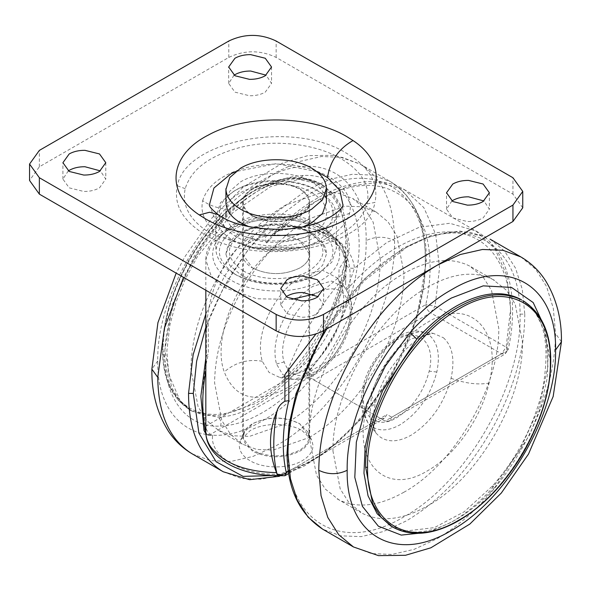 <?xml version="1.0" encoding="UTF-8"?>
<svg xmlns="http://www.w3.org/2000/svg" width="591" height="591" viewBox="0 0 591 591"><rect width="100%" height="100%" fill="white"/><g stroke="black" fill="none" stroke-linecap="round" stroke-linejoin="round"><path stroke-width="0.44" stroke-dasharray="2.96 2.22" d="M332.977 451.155C331.677 393.473 377.088 314.818 427.699 287.1C452.758 273.02 474.492 270.486 492.894 279.499L506.45 290.24L515.204 304.099L522.414 341.79C523.722 399.479 478.311 478.134 427.699 505.844C402.641 519.925 380.907 522.459 362.497 513.453L348.941 502.705L340.187 488.853L332.977 451.155M404.015 492.17C378.957 506.258 357.23 508.792 338.82 499.779L325.264 489.038L316.51 475.179L309.3 437.488C308 379.799 353.403 301.144 404.015 273.434C429.073 259.353 450.807 256.819 469.217 265.824L482.773 276.573L491.527 290.425L498.738 328.116C500.038 385.805 454.627 464.46 404.015 492.17M302.2 430.654L311.671 440.051L312.971 445.134C313.082 451.184 309.485 456.385 302.2 460.729C288.637 468.973 263.66 468.973 250.104 460.729C243.307 456.695 239.71 451.871 239.325 446.249L240.633 440.051L250.104 430.654C263.66 422.41 288.637 422.41 302.2 430.654M308.96 436.446L308.96 201.849C309.049 207.234 305.85 211.866 299.356 215.737C283.887 223.08 268.417 223.08 252.948 215.737C246.89 212.147 243.684 207.847 243.344 202.839L243.329 436.941L244.504 431.918L252.948 423.54C268.417 416.197 283.887 416.197 299.356 423.54L307.793 431.918L308.96 436.446C309.049 441.832 305.85 446.464 299.356 450.342C283.887 457.685 268.417 457.685 252.948 450.342C246.89 446.744 243.684 442.445 243.344 437.436L243.329 436.941M243.344 202.839C243.248 197.446 246.447 192.814 252.948 188.943C268.417 181.6 283.887 181.6 299.356 188.943C305.414 192.533 308.613 196.84 308.96 201.849M225.917 202.344L229.744 191.24L240.633 181.836C259.124 170.592 293.18 170.592 311.671 181.836C320.943 187.332 325.84 193.914 326.365 201.583L326.38 202.344M303.109 226.811L276.152 231.34L249.195 226.811M380.338 259.767L373.128 222.068L364.374 208.217L352.598 198.443L338.244 193.131L321.866 192.474L285.623 205.077C260.565 219.933 238.83 242.487 220.421 272.754C201.176 305.643 191.344 337.771 190.908 369.131L198.118 406.822L206.865 420.681L218.648 430.455L233.002 435.766L249.372 436.417L285.623 423.821C310.681 408.965 332.415 386.403 350.818 356.137C370.062 323.247 379.902 291.127 380.338 259.767M309.3 437.488C334.358 422.631 356.092 400.077 374.502 369.811C393.746 336.922 403.587 304.793 404.015 273.434L396.805 235.743L388.058 221.891L376.275 212.117L361.921 206.798L345.55 206.148L309.3 218.751C284.241 233.6 262.507 256.162 244.105 286.428C224.861 319.317 215.021 351.438 214.585 382.805L221.795 420.497L230.549 434.348L242.325 444.122L256.679 449.441L273.057 450.091L309.3 437.488M336.405 215.102L331.839 229.33L318.771 240.618C296.586 254.108 255.718 254.108 233.526 240.618C222.401 234.021 216.52 226.124 215.892 216.927L220.458 202.698L233.526 191.403C255.718 177.921 296.586 177.921 318.771 191.403L318.771 191.403C329.896 198 335.777 205.904 336.405 215.102M333.058 212.42C333.221 221.765 327.673 229.803 316.407 236.518C295.448 249.262 256.849 249.262 235.898 236.518C225.385 230.291 219.837 222.829 219.239 214.141C219.076 204.789 224.632 196.759 235.898 190.036L235.898 190.036C256.849 177.3 295.448 177.3 316.407 190.036L316.407 190.036C326.912 196.271 332.467 203.732 333.058 212.42M233.526 191.403L235.898 190.036M311.804 192.696C323.307 199.662 328.057 207.921 326.047 217.473C322.28 240.404 267.272 250.946 240.5 233.866C228.998 226.9 224.248 218.64 226.257 209.088C230.025 186.15 285.032 175.608 311.804 192.696M233.526 273.434L233.526 273.434C222.401 266.837 216.52 258.939 215.892 249.734L220.458 235.506L233.526 224.218C244.659 217.946 257.994 214.563 273.522 214.06C291.067 213.787 306.153 217.178 318.771 224.218C329.896 230.815 335.777 238.712 336.405 247.91L331.839 262.145L318.771 273.434C307.638 279.698 294.311 283.089 278.782 283.591C261.237 283.857 246.151 280.474 233.526 273.434L235.898 274.8C213.831 259.309 213.831 243.81 235.898 228.318C246.41 222.393 258.998 219.195 273.67 218.722C290.24 218.471 304.483 221.669 316.407 228.318C338.473 243.81 338.473 259.309 316.407 274.8C305.887 280.718 293.299 283.916 278.634 284.397C262.064 284.648 247.814 281.449 235.898 274.8M318.771 273.434L316.407 274.8M451.908 200.977L446.523 209.177L452.795 217.924L467.392 221.544C473.487 221.581 478.725 220.377 483.106 217.924L489.385 209.177L483.999 200.977M286.155 296.675L280.769 304.875L287.041 313.622L301.639 317.241C307.734 317.278 312.971 316.074 317.352 313.622L323.632 304.875L318.246 296.675M68.305 170.895L62.919 179.103L69.191 187.849L83.789 191.469C89.884 191.506 95.121 190.302 99.502 187.849L105.782 179.103L100.396 170.895M234.058 75.197L228.673 83.405L234.952 92.152L249.542 95.772C255.637 95.808 260.875 94.604 265.256 92.152L271.535 83.405L266.149 75.197M522.754 207.81L512.944 194.136L276.152 57.43C260.365 49.932 244.578 49.932 228.791 57.43L39.361 166.795L29.55 180.469M209.347 205.092L214.06 216.838L224.816 227.173L228.791 229.685C252.749 244.201 296.342 244.755 321.378 230.859L336.449 219.172L342.957 205.092M316.732 171.582L276.152 163.677L235.565 171.582M309.64 202.174C309.573 207.544 306.308 212.154 299.829 216.01C284.042 223.509 268.255 223.509 252.468 216.01C246.144 212.25 242.871 207.751 242.665 202.514C242.724 197.143 245.996 192.526 252.468 188.669C268.255 181.178 284.042 181.178 299.829 188.669C306.16 192.43 309.425 196.929 309.64 202.174L309.64 254.123C309.425 248.885 306.16 244.379 299.829 240.618C284.042 233.127 268.255 233.127 252.468 240.618C245.996 244.475 242.724 249.092 242.665 254.462C242.871 259.7 246.144 264.207 252.468 267.967C268.255 275.458 284.042 275.458 299.829 267.967C306.308 264.111 309.573 259.493 309.64 254.123M242.665 202.514L242.665 254.462M243.418 270.937L242.997 270.7C224.898 258.008 224.824 245.295 242.79 232.536C259.863 222.031 291.466 221.861 308.879 232.182L309.3 232.418C327.407 245.102 327.473 257.824 309.507 270.575C292.434 281.08 260.83 281.257 243.418 270.937L241.084 275.059L229.744 265.389L225.917 254.293L229.685 243.278L240.411 233.918C258.703 222.659 292.56 222.475 311.221 233.534L322.56 243.196L326.38 254.293L322.62 265.307L311.893 274.667C293.601 285.926 259.737 286.11 241.084 275.059M252.468 267.967C268.255 275.458 284.042 275.458 299.829 267.967C305.865 264.391 309.123 260.114 309.603 255.135L309.64 254.293L299.829 240.618C284.042 233.127 268.255 233.127 252.468 240.618C246.44 244.194 243.182 248.471 242.694 253.45L242.665 254.293L252.468 267.967M309.603 438.33L309.64 437.488L299.829 423.813C284.042 416.323 268.255 416.323 252.468 423.813C246.44 427.389 243.182 431.666 242.694 436.646L242.665 437.488L252.468 451.162C268.255 458.653 284.042 458.653 299.829 451.162C305.865 447.586 309.123 443.309 309.603 438.33M284.884 374.679L288.792 367.558C302.466 333.309 321.401 302.821 345.602 276.078L334.373 305.311L315.779 334.181M345.602 276.078L345.602 284.522L346.274 264.125L341.642 249.439C329.941 231.679 309.869 224.092 281.419 226.678C274.158 228.325 268.713 232.115 265.093 238.04L266.585 243.019L271.358 235.728L283.429 227.136C319.753 223.184 351.793 241.756 354.467 268.151L347.094 289.494L345.602 284.522M206.37 329.35L206.37 355.908L208.283 354.179L208.283 321.076L206.37 329.35C208.453 289.885 225.134 245.383 265.093 229.596L265.093 238.04M205.823 372.781L206.37 355.908L205.823 358.242M281.419 226.678L282.823 229.463L283.429 227.136L315.601 201.59L348.202 186.239L378.735 182.257L404.857 189.947L475.895 230.963L494.896 248.678L506.731 275.273L510.572 308.894L506.147 347.19L435.109 306.182L439.534 267.878L435.693 234.258L423.858 207.663L404.857 189.947C370.941 168.708 314.05 188.551 271.35 235.735C272.104 233.829 275.923 231.738 282.816 229.463C319.229 225.252 344.9 243.566 346.289 264.502L346.274 264.125C346.88 267.361 349.606 268.706 354.467 268.151L386.64 242.605L419.241 227.247L449.766 223.272L475.895 230.963C507.721 248.25 520.036 297.561 508.142 349.746L506.324 351.076C518.743 295.175 503.591 247.91 469.365 235.75C436.062 222.401 386.1 244.364 347.094 289.494M266.585 243.019C306.98 196.212 359.069 174.552 392.335 190.723C424.205 204.656 437.746 250.702 425.815 304.594L311.265 370.734C310.305 374.746 311.228 377.856 314.035 380.072L430.551 312.802L501.589 353.81L504.943 354.142L506.324 351.076L391.774 417.216L388.996 421.08L385.073 421.08L314.035 380.072M208.283 321.076C221.957 286.827 240.892 256.339 265.093 229.596M284.892 475.718L281.545 475.386L279.44 474.174C243.108 475.888 209.642 456.562 212.612 435.589L207.803 435.079L206.008 432.885L205.831 431.814M311.265 370.734L306.53 368.001C305.643 372.153 306.566 375.263 309.3 377.331L380.338 418.347L384.261 418.347L387.039 414.483L391.774 417.216M279.44 474.174L277.548 475.349M364.64 386.255C370.099 365.63 380.855 350.153 396.916 339.818C418.591 326.372 436.143 343.408 429.192 371.148C423.732 391.774 412.976 407.251 396.916 417.586C375.233 431.031 357.688 413.995 364.64 386.255L362.837 387.526L363.605 389.166C369.796 365.785 382 348.232 400.21 336.515L420.393 331.521L429.672 335.548C437.887 342.972 440.265 355.139 436.808 372.042C430.617 395.423 418.413 412.976 400.21 424.693C388.317 431.275 378.499 431.6 370.742 425.66L367.801 422.624L362.364 408.344L363.605 389.166M436.808 372.042L429.192 371.148M443.42 337.749C452.514 346.001 455.063 359.513 451.066 378.284C444.173 403.564 430.898 422.513 411.233 435.131C398.245 442.327 387.519 442.681 379.053 436.188L375.832 432.878L369.863 416.995L371.407 395.66C378.292 370.372 391.567 351.423 411.233 338.806L433.292 333.354L443.42 337.749M371.407 395.66L375.27 403.793L366.331 409.858C374.088 374.99 400.262 337.624 427.699 322.265C469.394 296.379 502.948 329.638 489.06 383.086C481.31 417.955 455.136 455.321 427.699 470.68C386.004 496.566 352.45 463.307 366.331 409.858M451.066 378.284C465.206 383.441 477.875 385.044 489.06 383.086M288.002 451.472C285.571 380.693 341.487 283.03 404.015 248.826C465.486 211.541 520.819 242.694 520.036 314.139C522.466 384.911 466.55 482.574 404.015 516.778C342.551 554.062 287.219 522.917 288.002 451.472L287.019 452.876M490.102 239.163L504.618 251.145L515.485 268.07L522.281 289.324L524.771 314.102L520.036 314.139M524.771 314.102C524.727 350.951 513.889 389.144 492.266 428.697C468.693 470.081 440.066 500.813 406.386 520.885L383.286 531.59L361.079 536.635L340.608 535.815L322.671 529.174M326.757 328.98L363.701 281.301L406.386 247.459L428.098 237.242L449.071 232.004L468.604 231.938L486.016 237.028L459.938 231.044L431.061 235.491L403.047 248.264L363.184 279.971L324.2 330.45M520.885 256.937L535.609 269.156L546.549 286.472L553.287 308.229L555.562 333.59C555.148 369.996 544.311 407.627 523.05 446.464C499.476 487.856 470.85 518.58 437.17 538.652L414.069 549.364L391.863 554.41L371.392 553.59L353.448 546.948M561.45 341.79L555.562 333.59M545.811 329.593L547.909 366.383L538.866 408.226L519.733 450.283L492.717 487.715C479.611 502.343 465.834 513.86 451.376 522.252L428.837 532.203M492.717 487.715L492.451 485.987L495.435 486.666C482.973 500.584 469.867 511.533 456.112 519.519C431.681 533.245 410.494 535.719 392.542 526.928L390.814 525.983L405.596 531.021L434.378 527.645L464.341 511.658L492.451 485.987C516.312 459.163 532.912 427.581 542.265 391.249C551.122 343.46 544.171 312.964 521.41 299.777L535.04 311.952L544.163 329.889L548.256 352.568L547.089 378.691L540.721 406.763L529.521 435.19L495.435 486.666M523.308 300.871L534.789 310.401L543.328 323.905L550.354 360.658C551.625 416.899 507.351 493.588 458.01 520.612C433.572 534.338 412.385 536.813 394.441 528.022M550.354 361.751L550.354 360.658M348.683 302.503C343.223 288.186 332.467 285.128 316.407 293.335C294.724 304.926 277.179 342.219 284.131 361.936C289.59 376.253 300.346 379.311 316.407 371.104C338.082 359.52 355.634 322.221 348.683 302.503L350.352 297.827L345.521 288.297L331.647 281.072L313.112 286.229C301.218 293.372 291.4 304.395 283.65 319.288C275.436 336.198 273.057 351.106 276.514 364.019L282.749 374.583L292.922 379.4L313.112 374.406C325.006 367.262 334.824 356.247 342.573 341.354C350.788 324.444 353.167 309.529 349.709 296.623L350.352 297.827C353.484 308.716 352.229 321.364 346.585 335.754C342.728 345.041 337.697 353.226 331.485 360.303C319.568 374.051 306.714 380.412 292.922 379.4L280.031 377.568L302.082 372.116C315.077 364.315 325.804 352.273 334.27 336.006C343.364 317.264 345.912 300.804 341.916 286.65L337.491 278.043L322.331 270.153L302.082 275.79C289.095 283.591 278.368 295.633 269.902 311.9C260.808 330.642 258.26 347.094 262.256 361.256L269.075 372.448L280.031 377.568C280.363 378.831 285.512 376.814 295.485 371.51L305.783 363.243C312.587 356.912 319 348.771 325.035 338.813C339.345 316.133 342.307 288.053 338.761 280.828L339.094 268.661L346.983 256.974C336.375 230.276 315.919 224.698 285.623 240.242C243.928 262.5 210.374 334.506 224.255 371.916C234.871 398.615 255.327 404.192 285.623 388.656C327.318 366.398 360.872 294.392 346.983 256.974M276.514 364.019L284.131 361.936M349.709 296.623L345.521 288.297L337.491 278.043L341.916 286.65M262.256 361.256C248.109 358.803 235.447 362.357 224.255 371.916M277.009 475.445L309.3 462.096C370.771 428.409 426.104 333.361 425.321 262.818C427.751 189.238 371.835 156.142 309.3 194.144L277.755 217.399L248.589 248.996L223.996 286.554L205.823 327.244M223.213 471.758L241.158 478.4L261.628 479.22L283.835 474.174L306.936 463.462C369.656 429.088 426.118 332.098 425.321 260.121L426.303 261.488L425.321 262.818M425.321 260.121C425.276 223.324 414.439 197.638 392.816 183.062L390.651 181.747L372.707 175.106L352.243 174.286L330.029 179.332L306.936 190.036L276.965 211.792L248.951 241.032L224.713 275.857L205.823 313.991M192.43 453.984L210.374 460.625L230.845 461.445L253.051 456.4L276.152 445.695C339.419 411.048 396.177 312.735 394.544 240.626C394.131 204.693 383.293 179.583 362.032 165.288L359.867 163.973L341.93 157.332L321.46 156.512L299.245 161.557L276.152 172.269L249.771 190.93L224.72 215.538L202.248 244.837L183.498 277.356M366.132 240.626C367.565 175.512 317.618 146.671 261.946 180.469C206.266 210.957 156.32 297.472 157.753 360.931C156.32 426.045 206.266 454.885 261.946 421.08C317.618 390.599 367.565 304.084 366.132 240.626C375.603 236.127 385.073 236.127 394.544 240.626M157.753 360.931L151.872 369.131M303.279 175.475C290.181 175.97 276.403 180.373 261.946 188.669C217.902 213.203 176.384 275.369 167.312 330.384C156.615 386.329 180.092 428.475 220.606 426.074C233.704 425.579 247.481 421.184 261.946 412.88C305.983 388.353 347.501 326.188 356.58 271.173C367.27 215.227 343.799 173.082 303.279 175.475L298.773 179.435L296.527 178.851C284.064 179.324 270.959 183.506 257.211 191.41C232.773 205.89 211.585 227.882 193.641 257.395L172.602 304.158L164.867 349.961L171.656 387.593L180.255 401.422L191.905 411.144L217.887 417.231C230.35 416.758 243.455 412.577 257.211 404.68C281.641 390.193 302.828 368.2 320.773 338.695L341.82 291.924L349.547 246.122L342.758 208.49L334.159 194.661L322.509 184.939L296.527 178.851M220.606 426.074C221.551 422.203 220.642 419.255 217.887 417.231M191.743 256.302C172.978 288.364 163.389 319.687 162.961 350.264L169.994 387.016L178.526 400.521L190.014 410.051L204.006 415.237L219.97 415.872L255.312 403.587C279.742 389.1 300.937 367.107 318.881 337.601C337.646 305.532 347.235 274.209 347.663 243.632L340.63 206.88L332.098 193.375L320.61 183.845L306.618 178.659L290.654 178.024L255.312 190.309C230.882 204.796 209.694 226.789 191.743 256.302M345.765 243.632C347.028 186.505 303.205 161.21 254.366 190.856C205.528 217.606 161.705 293.505 162.961 349.17C161.705 406.298 205.528 431.593 254.366 401.946C303.205 375.204 347.028 299.297 345.765 243.632L347.663 243.632M162.961 349.17L162.961 350.264L162.961 349.17M202.669 200.711C207.515 184.99 222.541 173.85 247.732 167.275C277.947 160.966 304.926 164.062 328.655 176.569C345.602 186.822 352.591 198.99 349.636 213.055C344.782 228.769 329.763 239.916 304.564 246.491L297.037 248.028L255.268 248.028L223.642 237.198C206.702 226.944 199.706 214.777 202.669 200.711C209.702 205.505 217.569 208.298 226.257 209.088M349.636 213.055C342.595 216.675 334.735 218.145 326.047 217.473M255.268 248.028L250.289 247.186L211.172 233.785C190.206 221.093 181.555 206.045 185.212 188.632C191.218 169.181 209.805 155.389 240.98 147.255C274.379 138.988 315.757 143.739 341.133 158.757C362.098 171.449 370.749 186.497 367.085 203.91C361.086 223.361 342.492 237.154 311.317 245.287L301.994 247.186L250.303 247.186C266.061 250.037 283.296 250.037 301.994 247.186L297.037 248.028C281.929 250.348 268.011 250.348 255.268 248.028M367.085 203.91L374.953 202.44C367.491 247.858 258.562 268.728 205.55 234.9C182.774 221.108 173.37 204.752 177.352 185.84C184.813 140.422 293.734 119.552 346.747 153.379C369.53 167.172 378.927 183.52 374.953 202.44M185.212 188.632L177.352 185.84M39.361 166.795L39.361 150.395M228.791 57.43L228.791 41.023M276.152 57.43L276.152 41.023M512.944 194.136L512.944 177.736M224.816 227.173L218.278 214.688M308.879 232.182L310.526 231.997L311.221 233.534M291.924 299.327L256.745 298.787L225.806 288.105C219.187 284.175 214.134 279.654 210.662 274.549L205.823 259.759L211.268 244.105L226.737 230.874C252.689 215.301 300.095 215.39 325.877 231.051L326.498 231.413L325.116 228.355L321.142 228.318C297.812 214.141 254.92 214.068 231.443 228.156C206.747 241.534 206.348 266.297 230.601 279.942L231.162 280.267C254.485 294.444 297.376 294.517 320.854 280.43C345.55 267.051 345.957 242.288 321.703 228.643M225.806 288.105C226.087 284.626 227.683 281.9 230.601 279.942M326.498 231.413C333.117 235.351 338.163 239.865 341.642 244.97L346.474 259.759L341.037 275.413L325.567 288.652L313.223 294.266M203.984 430.411L205.771 426.17C201.029 405.13 201.871 381.136 208.283 354.179M288.792 367.558L288.792 369.611M425.815 304.594C426.096 308.081 427.677 310.814 430.551 312.802L435.109 306.182L425.815 304.594M388.996 421.08L504.943 354.142L508.142 349.746L506.147 347.19L501.589 353.81L385.073 421.08L380.338 418.347L281.545 475.386L278.191 475.718M306.53 368.001L205.771 426.17C206.052 429.657 207.626 432.39 210.507 434.378L309.3 377.331M288.423 471.419L387.039 414.483M205.882 433.75L207.16 434.703L206.008 432.885M207.803 435.079L207.16 434.703L210.507 434.378L212.612 435.589M367.801 422.624L362.911 412.902C360.761 404.909 360.739 396.45 362.837 387.526C368.474 358.7 398.231 326.941 420.393 331.521L433.292 333.354C431.733 333.738 430.876 332.002 419.603 338.288C413.863 341.709 407.753 346.991 401.289 354.149L389.07 370.801C382.2 382.399 377.605 393.392 375.27 403.793C372.928 415.237 372.603 423.695 374.288 429.184L375.832 432.878L367.801 422.624M470.99 266.8L494.674 280.466M337.047 498.804L360.724 512.478M307.793 431.918L311.671 440.051M240.633 440.051L244.504 431.918M218.648 430.455L242.325 444.122M376.275 212.117L352.598 198.443M279.432 476.28L303.227 466.595L325.907 452.174L360.451 419.854L390.732 377.76L416.603 319.524L426.303 261.488C426.835 224.351 414.948 197.771 390.651 181.747L359.867 163.973L334.846 155.285L307.859 155.632L282.454 163.116L243.529 186.822L211.999 217.894L184.82 256.849L176.17 273.131M191.905 411.144L180.152 400.861L168.686 374.251L166.861 350.855L169.89 324.998L176.044 302.171L185.33 279.041L197.357 256.716L232.935 212.546L270.781 186.49L298.773 179.435C307.579 179.117 315.491 180.949 322.509 184.939L320.61 183.845C306.928 176.369 291.252 175.616 273.581 181.577C262.197 185.434 250.872 191.691 239.614 200.349C220.532 215.013 203.762 234.679 189.297 259.36C171.493 291.577 162.584 321.696 162.569 349.717C162.518 377.967 171.663 398.075 190.014 410.051L191.905 411.144M318.771 191.403L316.407 190.036M336.427 216.01L336.427 248.826M215.87 248.826L215.87 216.01M446.523 209.177L446.523 192.769M489.385 192.769L489.385 209.177M280.762 304.875L280.762 288.467M323.632 288.467L323.632 304.875M62.919 179.103L62.919 162.695M105.782 162.695L105.782 179.103M228.673 83.405L228.673 66.997M271.535 66.997L271.535 83.405M225.917 254.293C228.281 236.762 240.736 231.28 255.393 226.545C276.137 221.81 294.517 223.627 310.526 231.997C323.513 239.584 326.897 249.239 326.38 254.293M205.823 290.247L205.823 259.759C205.971 252.416 208.512 245.76 213.454 239.806L221.935 231.835L238.092 223.088C249.742 218.552 262.788 216.306 277.231 216.336C296.32 216.794 312.277 220.798 325.116 228.355L343.378 246.802L346.474 259.759L346.474 268.883M309.64 254.293L309.64 437.488M242.665 437.488L242.665 254.293M346.474 268.831L346.289 264.502M288.74 473.494L384.261 418.347"/><path stroke-width="0.89" d="M326.38 188.669L322.56 199.765L311.671 209.177C293.18 220.421 259.124 220.421 240.633 209.177C231.362 203.681 226.464 197.099 225.939 189.43L229.744 177.573L240.633 168.162C259.124 156.925 293.18 156.925 311.671 168.162C320.943 173.665 325.84 180.248 326.365 187.908L326.38 202.344L322.56 213.44L311.671 222.851L303.109 226.811M249.195 226.811L240.633 222.851C231.362 217.348 226.464 210.765 225.939 203.105L225.917 188.669M483.999 200.977L468.515 196.81C462.413 196.773 457.175 197.978 452.795 200.43L451.908 200.977M452.795 201.524L467.392 205.143C473.487 205.173 478.725 203.969 483.106 201.524L489.385 192.769L483.106 184.023L468.515 180.403C462.413 180.366 457.175 181.577 452.795 184.023L446.523 192.769L452.795 201.524M318.246 296.675L302.762 292.508C296.66 292.471 291.422 293.675 287.041 296.128L286.155 296.675M287.041 297.221L301.639 300.841C307.734 300.871 312.971 299.667 317.352 297.221L323.632 288.467L317.352 279.72L302.762 276.1C296.66 276.063 291.422 277.268 287.041 279.72L280.769 288.467L287.041 297.221M100.396 170.895L84.912 166.728C78.81 166.699 73.572 167.903 69.191 170.348L68.305 170.895M69.191 171.442L83.789 175.062C89.884 175.099 95.121 173.894 99.502 171.442L105.782 162.695L99.502 153.948L84.912 150.328C78.81 150.291 73.572 151.495 69.191 153.948L62.919 162.695L69.191 171.442M266.149 75.197L250.665 71.031C244.571 71.001 239.325 72.205 234.952 74.651L234.058 75.197M234.952 75.744L249.542 79.364C255.637 79.401 260.875 78.197 265.256 75.744L271.535 66.997L265.256 58.25L250.665 54.631C244.571 54.594 239.325 55.798 234.952 58.25L228.673 66.997L234.952 75.744M29.55 164.062L29.55 180.469L39.361 194.136L276.152 330.849C291.939 338.34 307.726 338.34 323.506 330.849L512.944 221.485L522.754 207.81L522.754 191.403L512.944 177.736L276.152 41.023C260.365 33.532 244.578 33.532 228.791 41.023L39.361 150.395L29.55 164.062L39.361 177.736L276.152 314.442C291.939 321.94 307.726 321.94 323.506 314.442L512.944 205.077L522.754 191.403M235.565 171.582L230.918 173.82L213.935 188.034L209.347 205.092C209.34 206.739 212.317 209.945 218.278 214.688L209.665 212.235L199.278 214.925C164.926 192.385 169.233 154.761 208.416 135.029C245.908 114.226 311.198 115.053 347.072 136.787L353.026 140.547C387.371 163.086 383.071 200.704 343.881 220.436C306.389 241.239 241.106 240.411 205.232 218.677L199.278 214.925M218.278 214.688C231.28 224.174 252.18 229.079 280.954 229.411C294.924 228.791 307.084 226.604 317.441 222.859C341.051 214.223 344.073 203.563 342.957 205.092L339.869 190.428L327.488 177.507L316.732 171.582M276.869 411.535C268.543 431.622 268.425 451.989 276.499 472.623L276.935 473.834C272.754 455.469 272.732 434.703 276.869 411.535C278.006 407.155 280.681 403.719 284.884 401.237L284.884 374.679L315.779 334.181M205.823 431.105L205.823 290.247M288.792 369.611L288.792 400.661L284.884 401.237M288.792 400.661C282.38 427.611 281.545 451.613 286.28 472.652C283.2 474.868 280.082 475.26 276.935 473.834L278.191 475.718L277.548 475.349L276.824 473.768M347.19 470.296C345.75 406.837 395.704 320.322 451.376 289.841C507.048 256.036 557.003 284.877 555.562 349.99C557.003 413.449 507.048 499.964 451.376 530.452C395.704 564.25 345.75 535.416 347.19 470.296C337.72 474.795 328.241 474.795 318.771 470.296L321.046 495.657L327.783 517.413L338.724 534.729L353.448 546.948L322.671 529.174L308.147 517.199L297.288 500.267L290.491 479.02L288.002 454.235L287.019 452.876L289.073 424.56L296.032 393.658L324.2 330.45M288.002 454.235C288.046 417.386 298.876 379.193 320.507 339.648L326.757 328.98M490.102 239.163L520.885 256.937L502.948 250.296L482.478 249.476L460.263 254.522L437.17 265.233C403.49 285.298 374.864 316.03 351.29 357.422C330.029 396.258 319.192 433.89 318.771 470.296M555.562 349.99L561.45 341.79C561.775 319.214 556.537 298.935 545.729 280.961C539.31 270.892 531.028 262.884 520.885 256.937M428.837 532.203L401.23 535.091L378.366 526.189L362.386 506.332L354.807 477.402L356.336 442.12L366.841 403.823L385.325 366.125L410.043 332.578C423.141 317.943 436.919 306.434 451.376 298.041L483.216 285.859L511.533 287.425L533.193 302.562L545.811 329.593M410.043 332.578L416.795 339.094C429.251 325.176 442.356 314.227 456.112 306.241C480.542 292.515 501.737 290.041 519.681 298.824L521.572 299.918C503.628 291.134 482.441 293.609 458.01 307.335C408.662 334.358 364.388 411.041 365.659 467.289L372.685 504.042L381.225 517.546L392.705 527.076C406.386 534.552 422.063 535.306 439.734 529.351C451.118 525.488 462.435 519.238 473.701 510.58C492.776 495.915 509.553 476.25 524.018 451.576C541.829 419.351 550.738 389.233 550.746 361.204C550.805 332.955 541.652 312.846 523.308 300.871M394.441 528.022L390.814 525.983L377.184 513.808L368.06 495.871L363.967 473.192L365.142 447.069L371.503 418.997L382.702 390.57L416.795 339.094M367.55 467.289C366.294 411.624 410.11 335.718 458.956 308.975C507.795 279.329 551.617 304.624 550.354 361.751C551.617 417.416 507.795 493.315 458.956 520.065C410.11 549.711 366.294 524.416 367.55 467.289L365.659 467.289M550.354 361.751L550.354 360.658M205.823 327.244L196.626 361.19L193.279 393.421L198.901 433.077L216.107 461.734L243.086 476.368L277.009 475.445M205.823 313.991L193.146 354.681L188.544 393.384L193.279 393.421M188.544 393.384C188.595 430.182 199.426 455.868 221.049 470.443L223.213 471.758L249.646 479.693L279.432 476.28M190.272 452.669L192.43 453.984C182.759 448.318 174.766 440.76 168.465 431.297C157.051 413.057 151.518 392.335 151.872 369.131L157.753 377.331C158.174 413.264 169.011 438.374 190.272 452.669M183.498 277.356L164.372 328.433L157.753 377.331M39.361 194.136L39.361 177.736M276.152 330.849L276.152 314.442M512.944 221.485L512.944 205.077M323.506 330.849L323.506 314.442M327.488 177.507C330.103 161.099 338.621 148.777 353.026 140.547M313.223 294.266L291.924 299.327M205.831 431.814C205.801 436.993 207.411 441.987 210.662 446.811C223.405 463.241 245.354 471.84 276.499 472.623M205.838 432.789L203.984 430.411L200.844 396.288L205.823 358.242M205.831 370.52C201.701 393.695 201.716 414.461 205.897 432.819M278.191 475.718L284.892 475.718L286.28 472.652L288.423 471.419M322.671 529.174C299.135 513.764 287.256 488.336 287.019 452.876M353.448 546.948L378.469 555.643L405.463 555.289L430.861 547.805L469.793 524.099L501.316 493.027L528.502 454.073L553.161 396.509L561.45 341.79M223.213 471.758L192.43 453.984M176.17 273.131L157.923 322.686L151.872 369.131M203.976 430.411L205.882 433.75M205.823 432.021C205.845 438.67 208.135 445.008 212.701 451.022C226.641 468.877 256.331 476.235 277.903 475.437M284.892 475.718L288.74 473.494"/></g></svg>
